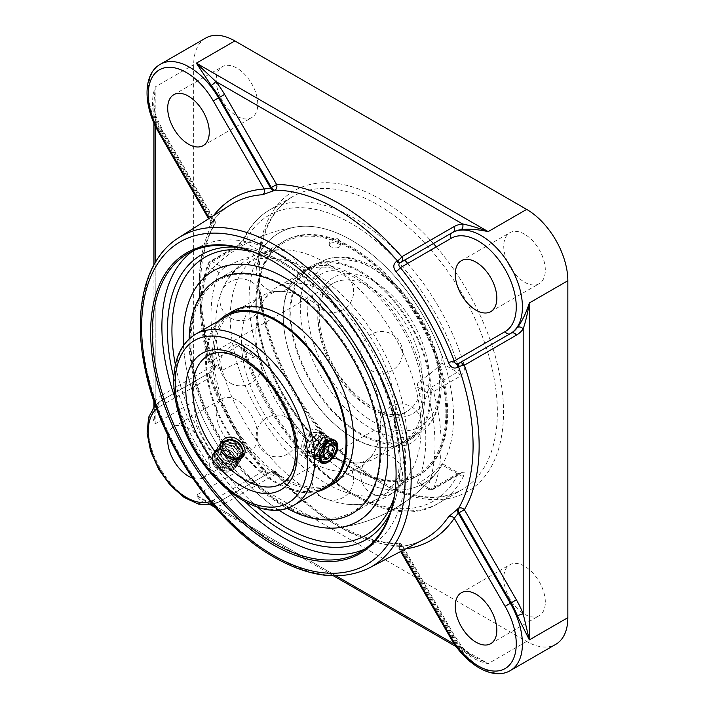 <?xml version="1.0" encoding="UTF-8"?>
<svg xmlns="http://www.w3.org/2000/svg" width="709" height="709" viewBox="0 0 709 709"><rect width="100%" height="100%" fill="white"/><g stroke="black" fill="none" stroke-linecap="round" stroke-linejoin="round"><path stroke-width="0.53" stroke-dasharray="3.54 2.66" d="M273.798 261.727A172.34 99.499 60 0 1 274.232 261.976A172.34 99.499 60 0 1 396.092 473.054A172.34 99.499 60 0 1 396.092 473.55M175.247 398.582A172.34 99.499 -120 0 0 228.298 490.468M365.029 548.97A172.34 99.499 -120 0 0 369.93 546.444A172.34 99.499 -120 0 0 369.93 347.445A172.34 99.499 -120 0 0 197.589 247.937A172.34 99.499 -120 0 0 192.954 250.924M173.856 377.764A164.515 94.988 -120 0 0 245.633 502.087M390.234 512.767A164.515 94.988 -120 0 0 366.021 349.697A164.515 94.988 -120 0 0 236.903 247.193M210.998 504.808L206.7 502.637C208.109 503.638 209.97 504.055 212.275 503.877A4.351 3.448 84 0 0 211.167 504.241C205.185 504.365 200.248 501.352 196.375 495.201L488.164 663.668L473.479 656.667L462.56 648.886L454.575 644.277M336.066 575.85L215.82 506.43L213.861 505.88M210.582 504.879L196.375 495.201L234.865 472.974L526.663 641.441A58.244 33.624 -120 0 0 555.785 644.33M154.677 403.386L155.191 401.418A4.351 3.448 -144 0 1 155.634 405.761A4.351 3.448 -144 0 1 154.757 406.541A58.244 33.624 60 0 1 161.094 400.762L212.363 371.161C210.591 372.535 209.891 374.618 210.272 377.401A197.581 114.069 -120 0 0 264.156 470.732L213.303 500.093A4.351 3.554 60 0 0 218.567 502.087L219.329 501.644A4.351 3.554 60 0 1 224.593 503.638A62.596 36.141 -120 0 1 215.82 506.43A4.351 3.448 84 0 0 212.283 503.877L218.567 502.087L271.352 471.609L219.329 501.644A58.244 33.624 60 0 1 211.167 504.241M526.663 641.441L488.164 663.668C477.591 661.47 468.552 656.419 461.054 648.505A4.351 0.886 -38.4 0 1 462.897 647.955A4.351 0.886 -38.4 0 1 462.56 648.886A62.596 36.141 -120 0 1 453.787 635.964L401.764 545.859A4.351 3.377 -90 0 0 398.688 543.28C361.838 543.714 314.823 516.826 276.829 472.531A4.351 1.126 139.1 0 0 275.012 472.93A4.351 2.641 -120 0 0 271.352 471.609L270.608 472.043C268.356 472.584 266.309 471.822 264.448 469.748A4.351 0.966 140.7 0 0 262.684 470.209C266.292 474.011 270.156 475.065 274.268 473.364L275.012 472.93A193.557 111.756 60 0 0 336.217 524.944A193.557 111.756 60 0 0 397.412 543.599L396.623 544.016C393.149 546.081 392.901 547.109 395.888 547.118A4.351 3.421 -93.8 0 1 396.987 546.799A4.351 3.421 -93.8 0 1 400.363 549.369A197.581 114.069 -120 0 0 405.823 548.81M400.869 262.33L400.08 262.782L400.869 262.33A4.351 2.384 -120 0 0 400.869 262.33A4.351 3.554 -120 0 1 400.869 262.33L452.891 232.295M155.191 125.723L155.191 116.498A4.351 0.886 158.4 0 1 156.157 116.675A4.351 0.886 158.4 0 1 154.757 117.995C151.655 107.546 151.797 97.186 155.191 86.932L155.191 423.867L153.915 411.211L154.181 406.399M205.743 38.047A58.244 33.624 -120 0 0 193.681 64.705L193.681 401.648L155.191 423.867C151.797 417.433 151.655 411.654 154.757 406.541M213.046 367.333L213.79 366.899A4.351 2.641 -120 0 1 213.117 370.727A4.351 3.554 60 0 0 214.012 365.179L161.989 395.214A4.351 3.554 60 0 1 161.094 400.762L212.363 371.161A4.351 2.641 -120 0 0 213.046 367.333C209.518 370.054 208.499 373.918 209.988 378.934A4.351 0.966 -20.7 0 0 211.273 377.64A4.351 0.966 -20.7 0 0 210.272 377.401L159.419 406.762A4.351 3.554 60 0 1 160.323 401.205L160.323 401.205A58.244 33.624 -120 0 0 160.323 468.463A58.244 33.624 -120 0 0 218.567 502.087L212.638 504.462M153.915 122.932L153.915 103.151C153.41 104.569 154.163 109.08 156.157 116.675L162.689 130.155L161.989 130.553A62.596 36.141 -120 0 1 155.191 116.498L153.915 103.151L155.191 86.932L193.681 64.705M260.566 251.438L254.912 255.284L239.057 246.129L244.64 242.239L260.566 251.438A144.574 83.476 -120 0 1 297.381 226.765A144.574 83.476 -120 0 1 442.062 356.219L441.556 363.043L457.411 372.198A4.351 2.517 60 0 1 460.301 376.169L433.545 391.616A4.351 1.471 164.7 0 1 427.58 392.972A4.351 2.517 -60 0 1 430.664 387.646L457.411 372.198C459.202 370.718 459.388 368.458 457.987 365.41A164.896 95.201 -120 0 0 351.318 223.557A164.896 95.201 -120 0 0 244.64 242.239A4.351 3.315 -153.9 0 1 243.816 238.552A4.351 3.315 -153.9 0 1 244.906 237.4C243.081 240.936 240.165 244.056 236.168 246.767A4.351 2.517 60 0 1 236.877 245.908L236.877 245.908A4.351 2.517 60 0 1 239.057 246.129L212.301 261.568A4.351 2.517 120 0 0 209.226 266.903A4.351 3.235 -158.2 0 1 208.26 263.509A4.351 3.235 -158.2 0 1 209.421 262.215L236.168 246.767M460.301 376.169C464.014 373.28 465.21 369.159 463.881 363.823A4.351 1.285 162.6 0 1 457.987 365.41L442.062 356.219M244.906 237.4A169.247 97.718 60 0 1 269.774 209.837C258.696 216.307 250.047 225.87 243.816 238.543L241.636 241.698L236.877 245.908L210.121 261.355A4.351 2.517 60 0 0 209.421 262.215A169.247 97.718 60 0 0 210.192 361.962L208.623 362.529L209.226 361.404L219.108 367.111L220.933 369.637L223.557 369.681L210.192 361.962L238.641 345.54L243.869 345.602L242.779 347.552L244.64 350.964A164.896 95.201 -120 0 0 351.318 492.826A164.896 95.201 -120 0 0 457.987 474.135A4.351 3.315 26.1 0 0 463.881 475.42C465.201 472.185 464.005 471.432 460.301 473.169A4.351 2.517 60 0 1 459.592 474.02A4.351 2.517 60 0 1 459.592 474.029A4.351 2.517 60 0 1 457.411 473.807L430.664 489.254A4.351 2.517 -60 0 1 428.484 489.467A4.351 2.517 -60 0 1 427.58 487.473A4.351 3.235 21.8 0 0 433.545 488.607L460.301 473.169M193.681 401.648A58.244 33.624 -120 0 0 234.865 472.974M545.327 602.216A29.397 16.972 -120 0 0 532.494 572.633A29.397 16.972 -120 0 0 509.842 564.754A29.397 16.972 -120 0 0 503.753 578.216A29.397 16.972 -120 0 0 516.586 607.799A29.397 16.972 -120 0 0 539.239 615.669A29.397 16.972 -120 0 0 545.327 602.216M524.536 234.174A29.397 16.972 -120 0 0 509.842 232.72A29.397 16.972 -120 0 0 505.331 256.277A29.397 16.972 -120 0 0 524.536 282.182A29.397 16.972 -120 0 0 539.239 283.635A29.397 16.972 -120 0 0 543.741 260.079A29.397 16.972 -120 0 0 524.536 234.174M216.201 80.161A29.397 16.972 -120 0 0 229.034 109.744A29.397 16.972 -120 0 0 251.686 117.623A29.397 16.972 -120 0 0 257.775 104.161A29.397 16.972 -120 0 0 244.942 74.578A29.397 16.972 -120 0 0 222.289 66.699A29.397 16.972 -120 0 0 216.201 80.161M236.992 448.203A29.397 16.972 -120 0 0 251.686 449.657A29.397 16.972 -120 0 0 256.188 426.1A29.397 16.972 -120 0 0 236.992 400.195A29.397 16.972 -120 0 0 222.289 398.742A29.397 16.972 -120 0 0 217.787 422.298A29.397 16.972 -120 0 0 236.992 448.203M260.566 360.163L244.64 350.964A4.351 2.517 120 0 0 243.745 348.97A4.351 2.517 120 0 0 241.565 349.191L254.912 356.893L258.253 357.345L260.566 360.163A144.574 83.476 -120 0 0 347.366 473.869A144.574 83.476 -120 0 0 438.162 470.608A144.574 83.476 -120 0 0 442.062 464.944C442.921 463.482 442.753 463.385 441.556 464.652L457.411 473.807C459.202 472.894 459.388 473 457.987 474.135C459.388 473 459.202 472.894 457.411 473.807M457.987 474.135L442.062 464.944C442.921 463.482 442.753 463.385 441.556 464.652A138.556 79.993 0 0 1 419.409 482.758L417.672 483.228L417.698 481.766L427.58 487.473A164.896 95.201 -120 0 0 427.58 392.972L417.698 387.274C417.078 384.65 417.645 382.603 419.409 381.141L430.664 387.646A4.351 2.517 60 0 1 433.545 391.616A169.247 97.718 60 0 1 433.545 488.607A4.351 2.517 60 0 1 432.844 489.467A4.351 2.517 60 0 1 430.664 489.254L419.409 482.758M208.57 362.459C197.971 323.862 197.864 290.885 208.26 263.509A4.351 4.351 0 0 1 210.121 261.355A4.351 2.517 60 0 1 212.301 261.568L223.557 268.073L219.108 272.611L209.226 266.903A164.896 95.201 -120 0 0 209.226 361.404M417.698 387.274A151.886 87.694 60 0 1 417.698 481.766M441.556 363.043A138.556 79.993 180 0 1 419.409 381.141M223.557 268.073A138.556 79.993 180 0 1 254.912 255.284M297.381 226.765A151.886 151.886 0 0 0 198.644 283.768A144.574 83.476 -120 0 0 190.969 296.646A144.574 83.476 -120 0 0 285.488 514.238A144.574 83.476 -120 0 0 339.425 527.611A151.886 151.886 0 0 0 438.162 470.608A144.574 83.476 -120 0 0 453.547 417.211A144.574 83.476 -120 0 0 401.019 283.724A144.574 83.476 -120 0 0 297.408 226.765A144.574 83.476 -120 0 0 279.009 399.903A144.574 83.476 -120 0 0 438.162 470.608A151.886 151.886 0 0 1 339.531 527.602M219.108 367.111A151.886 87.694 60 0 1 219.108 272.611M254.912 356.893A138.556 79.993 0 0 0 223.557 369.681M213.489 215.678A197.581 114.069 -120 0 0 210.272 220.127A4.351 3.421 -146.2 0 1 210.812 224.328A4.351 3.421 -146.2 0 1 209.988 225.125C208.499 227.713 209.518 228.014 213.046 226.038L213.79 225.559A4.351 2.517 -122.5 0 0 213.117 221.181L161.094 131.076A58.244 33.624 60 0 1 154.757 117.995M209.252 218.363L210.272 220.127L210.298 221.775L212.363 221.66L214.712 220.26L162.689 130.155L160.323 131.519L212.363 221.66A4.351 2.517 -122.5 0 1 213.046 226.038M461.054 648.505A58.244 33.624 60 0 1 452.891 636.487L400.869 546.382L400.08 546.79A4.351 2.517 -117.5 0 0 396.623 544.016M456.348 646.776L473.479 656.667C472.008 656.392 468.481 653.494 462.888 647.955L454.478 635.565L452.12 636.93L400.08 546.79L398.945 548.518L400.363 549.369L401.383 551.132M153.915 406.727L153.915 411.211L155.625 405.752L160.323 401.205L212.363 371.161C211.069 371.472 210.706 373.634 211.264 377.64C224.071 411.185 241.804 441.884 264.448 469.748A4.351 0.966 140.7 0 1 264.156 470.732C266.38 472.46 268.534 472.894 270.608 472.043A4.351 2.641 -120 0 1 274.268 473.364M168.095 435.769A29.397 16.972 60 0 1 173.785 426.738A29.397 16.972 60 0 1 188.488 428.201A29.397 16.972 60 0 1 207.693 454.106A29.397 16.972 60 0 1 203.182 477.662A29.397 16.972 60 0 1 192.52 478.079M241.379 341.135A98.622 56.942 -120 0 0 284.433 440.386A98.622 56.942 -120 0 0 360.429 466.806A98.622 56.942 -120 0 0 376.062 448.239A98.622 56.942 -120 0 0 380.857 421.66A98.622 56.942 -120 0 0 285.7 291.736A98.622 56.942 -120 0 0 261.807 295.981A98.622 56.942 -120 0 0 241.379 341.135M255.94 332.725A98.622 56.942 60 0 1 260.744 306.146A98.622 56.942 60 0 1 276.368 287.579A98.622 56.942 60 0 1 352.373 313.998A98.622 56.942 60 0 1 395.418 413.25A98.622 56.942 60 0 1 374.99 458.395A98.622 56.942 60 0 1 351.097 462.649A98.622 56.942 60 0 1 255.94 332.725M320.344 436.398C320.273 433.465 319.227 431.382 317.215 430.15C310.834 425.781 301.183 438.082 301.777 447.122L304.081 452.891L310.232 451.996C316.143 448.265 319.52 443.072 320.344 436.398M214.659 466.557C222.236 473.373 229.007 473.975 234.954 468.365C237.258 464.572 236.682 460.398 233.226 455.843C226.011 448.513 219.427 447.654 213.48 453.264C210.901 457.447 211.3 461.878 214.659 466.557M421.119 428.085A134.967 77.919 -120 0 0 290.903 250.286A134.967 77.919 -120 0 0 258.2 256.109A134.967 77.919 -120 0 0 230.248 317.889A134.967 77.919 -120 0 0 289.166 453.716A134.967 77.919 -120 0 0 393.167 489.866A134.967 77.919 -120 0 0 414.552 464.466A134.967 77.919 -120 0 0 421.119 428.085M446.75 413.285A134.967 77.919 -120 0 0 387.832 277.467A134.967 77.919 -120 0 0 283.83 241.308A134.967 77.919 -120 0 0 283.83 397.146A134.967 77.919 -120 0 0 418.797 475.074A134.967 77.919 -120 0 0 446.75 413.285M380.919 451.287A134.967 77.919 -120 0 0 322.01 315.47A134.967 77.919 -120 0 0 218.009 279.311A134.967 77.919 -120 0 0 218.009 435.158A134.967 77.919 -120 0 0 352.967 513.077A134.967 77.919 -120 0 0 380.919 451.287M183.498 345.451A144.574 83.476 -120 0 0 278.442 509.886M338.388 247.45A5.282 2.552 -173 0 1 330.97 246.776A5.282 2.552 -173 0 1 329.455 245.154A5.282 2.552 -173 0 1 334.967 242.762A5.282 2.552 -173 0 1 339.735 246.422A5.282 2.552 -173 0 1 338.388 247.45M406.558 436.496A134.967 77.919 60 0 1 378.606 498.276A134.967 77.919 60 0 1 345.903 504.09A134.967 77.919 60 0 1 215.687 326.3A134.967 77.919 60 0 1 222.254 289.919A134.967 77.919 60 0 1 243.639 264.51A134.967 77.919 60 0 1 347.64 300.669A134.967 77.919 60 0 1 406.558 436.496M225.196 317.118A98.684 56.977 -120 0 0 226.924 430.008A98.684 56.977 -120 0 0 323.827 487.943M218.895 320.76A99.934 57.695 -120 0 0 226.295 430.363A99.934 57.695 -120 0 0 317.526 491.576M353.525 437.488A98.684 56.977 -120 0 0 310.445 338.175A98.684 56.977 -120 0 0 234.395 311.738A98.684 56.977 -120 0 0 234.395 425.692A98.684 56.977 -120 0 0 333.079 482.669A98.684 56.977 -120 0 0 353.525 437.488M380.059 450.791A133.735 77.21 -120 0 0 238.206 274.33A133.735 77.21 -120 0 0 238.206 463.464A133.735 77.21 -120 0 0 380.059 450.791M380.963 451.314A135.029 77.955 -120 0 0 322.028 315.434A135.029 77.955 -120 0 0 217.982 279.257A135.029 77.955 -120 0 0 217.973 435.166A135.029 77.955 -120 0 0 353.002 513.13A135.029 77.955 -120 0 0 380.963 451.314M189.161 338.955A135.029 77.955 -120 0 0 286.897 508.238M232.951 311.136A99.934 57.695 -120 0 0 232.951 426.526A99.934 57.695 -120 0 0 332.884 484.22M447.671 412.806A135.029 77.955 -120 0 0 388.727 276.918A135.029 77.955 -120 0 0 284.681 240.75A135.029 77.955 -120 0 0 284.681 396.659A135.029 77.955 -120 0 0 419.701 474.622A135.029 77.955 -120 0 0 447.671 412.806M424.549 397.501A99.934 57.695 -120 0 0 380.928 296.938A99.934 57.695 -120 0 0 303.922 270.164A99.934 57.695 -120 0 0 303.913 385.554A99.934 57.695 -120 0 0 403.846 443.249A99.934 57.695 -120 0 0 424.549 397.501M446.794 413.312A135.029 77.955 -120 0 0 387.85 277.432A135.029 77.955 -120 0 0 283.804 241.255A135.029 77.955 -120 0 0 283.804 397.173A135.029 77.955 -120 0 0 418.824 475.127A135.029 77.955 -120 0 0 446.794 413.312M445.881 412.789A133.735 77.21 -120 0 0 304.028 236.327A133.735 77.21 -120 0 0 304.028 425.462A133.735 77.21 -120 0 0 445.881 412.789M422.848 397.465A98.684 56.977 -120 0 0 379.767 298.152A98.684 56.977 -120 0 0 303.718 271.715A98.684 56.977 -120 0 0 303.718 385.669A98.684 56.977 -120 0 0 402.402 442.646A98.684 56.977 -120 0 0 422.848 397.465M430.319 393.149A98.684 56.977 -120 0 0 387.247 293.836A98.684 56.977 -120 0 0 311.198 267.399A98.684 56.977 -120 0 0 311.198 381.353A98.684 56.977 -120 0 0 409.882 438.33A98.684 56.977 -120 0 0 430.319 393.149M431.205 393.663A99.934 57.695 -120 0 0 387.584 293.092A99.934 57.695 -120 0 0 310.577 266.318A99.934 57.695 -120 0 0 310.577 381.708A99.934 57.695 -120 0 0 410.502 439.403A99.934 57.695 -120 0 0 431.205 393.663M337.431 446.023L334.577 454.779L327.815 461.674M321.15 462.676L317.357 456.117L319.697 446.75L325.892 439.607L332.078 438.738L334.435 443.994L331.67 452.918L324.846 459.928L317.455 460.611L314.362 454.389L316.71 445.022L322.896 437.878L329.091 437.01L331.449 442.221L328.701 451.146L321.886 458.182L314.468 458.883L311.375 452.661L313.715 443.293L319.91 436.15L326.096 435.282L328.453 440.537L325.715 449.417L318.926 456.436L311.473 457.154L308.38 450.933L310.728 441.565L316.914 434.422L323.109 433.553L325.466 438.836L322.692 447.742L315.877 454.744L308.486 455.426L305.393 449.205L307.733 439.837L313.927 432.694L320.113 431.825L322.471 437.054L322.285 439.208L313.218 452.829L306.598 453.485L303.824 447.476L306.226 439.084L312.022 432.853L318.119 432.915L312.678 432.951L304.994 446.9L307.706 452.847L314.202 452.253L322.462 438.57L315.682 434.688L307.99 448.682L310.71 454.584L317.189 453.99L325.458 440.342L318.704 436.389L310.985 450.383L313.715 456.312L320.229 455.683L328.427 441.379M328.409 441.202L321.682 438.127L313.972 452.076L316.684 458.023L323.189 457.42L331.44 443.737L324.642 439.872L316.958 453.849L319.679 459.76L326.158 459.175L334.435 445.509L329.446 440.821M328.24 441.282L327.673 441.583M319.963 455.914L322.639 461.47L328.763 461.107M318.111 432.915L320.477 432.144L319.732 431.604L313.99 432.198L307.671 439.022L304.994 448.407L308.096 455.205L315.035 454.77L321.975 448.061L325.068 439.128L322.719 433.332L316.985 433.926L310.648 440.785L307.99 450.197L311.091 456.933L321.425 454.07L328.001 441.654M328.019 441.432L325.715 435.06L320.016 435.627L313.662 442.469L310.976 451.899L314.078 458.661L321.017 458.227L327.957 451.518L331.05 442.584L328.71 436.788L322.994 437.364L316.657 444.188L313.972 453.583L317.074 460.389L324.013 459.955L330.952 453.246L334.045 444.313L331.697 438.517L325.945 439.119L319.626 445.961L316.958 455.364L320.069 462.117L326.929 461.727L333.833 455.143L337.023 446.289L334.878 440.36M320.45 432.144A13.125 7.577 -60 0 1 322.285 439.208M318.846 438.906A10.679 6.168 120 0 0 311.375 433.226A10.679 6.168 120 0 0 303.824 446.298A10.679 6.168 120 0 0 303.886 447.379A10.679 6.168 120 0 0 311.304 450.702A10.679 6.168 120 0 0 318.846 438.906M330.004 444.942L327.035 442.354M326.946 442.274L325.812 441.211L319.856 445.536L317.543 453.264L321.186 456.667L323.02 455.338M331.006 444.215L327.363 442.106M327.23 442.035L325.812 441.211M325.059 448.531L319.856 445.536M322.746 456.259L317.543 453.264M326.379 459.671L321.186 456.667M329.171 445.544L329.455 444.623M242.638 457.092L241.716 458.741L234.174 462.791L224.647 460.194L218.611 452.643L219.489 444.711L226.658 441.202L235.813 444.321L241.477 452.404L240.218 460.877L232.676 464.918L223.149 462.33L217.114 454.77L217.991 446.838L225.161 443.329L234.316 446.448L239.979 454.531L238.729 463.004L231.178 467.045L221.66 464.457L215.616 456.897L216.493 448.965L223.663 445.456L232.818 448.575L238.481 456.667L237.231 465.131L229.689 469.172L220.162 466.584L214.127 459.033L215.004 451.092L222.174 447.583L231.32 450.702L236.983 458.794L235.734 467.258L228.192 471.299L218.664 468.711L212.629 461.16L213.506 453.219L219.187 449.852L226.88 451.066A13.125 10.351 35.1 0 0 217.388 450.516L213.312 453.494L212.434 461.426L218.469 468.986L227.997 471.574L235.539 467.532L236.797 459.06L231.134 450.977L221.979 447.858L214.809 451.367L213.932 459.299L219.967 466.859L229.494 469.447L237.036 465.405L238.286 456.933L232.623 448.85L223.477 445.731L216.307 449.24L215.43 457.172L221.465 464.723L230.992 467.32L238.534 463.269L239.784 454.806L234.121 446.723L224.975 443.595L217.805 447.113L216.927 455.045L222.963 462.596L232.49 465.193L240.032 461.142L241.282 452.679L235.618 444.596L226.463 441.468L219.294 444.986L218.416 452.918L224.461 460.469L233.979 463.066L241.53 459.015L242.779 450.552L237.116 442.469L227.961 439.341L220.791 442.85L220.056 451.19L229.37 459.981L240.821 458.351M223.069 442.841L232.401 440.129L241.423 447.884L239.837 457.925L229.113 459.547L220.845 451.358L223.893 442.85L234.599 443.887L240.803 453.716L235.317 461.869L223.955 459.733L219.01 450.073L225.657 444.029L236.257 448.708L238.756 459.335L230.088 464.555L219.577 458.998L225.613 470.944C213.631 471.317 207.099 453.503 217.725 450.383M221.235 442.744L221.687 441.725M231.577 439.447L239.943 444.658L243.382 453.343M226.499 450.889C238.392 455.293 238.002 472.726 225.613 470.944M220.889 442.726A13.125 10.351 35.1 0 0 220.056 451.19M218.602 456.197L222.289 450.614L230.221 451.934L234.466 458.838L230.779 464.43L222.848 463.101L218.602 456.197L216.006 459.893L220.251 466.806L228.174 468.126L231.87 462.534L227.624 455.63L219.693 454.309L216.006 459.893M219.693 454.309L222.289 450.614M227.624 455.63L230.221 451.934M231.87 462.534L234.466 458.838M228.174 468.126L230.779 464.43M220.251 466.806L222.848 463.101M224.593 503.638L276.616 473.603A4.351 3.554 60 0 0 271.352 471.609A4.351 4.351 0 0 1 276.829 472.531A4.351 1.126 139.1 0 1 276.616 473.603A197.908 114.264 -120 0 0 401.764 545.859L402.464 545.46A4.351 4.351 0 0 0 398.688 543.28A4.351 3.377 -90 0 0 397.412 543.599A4.351 2.517 -117.5 0 1 400.869 546.382L402.464 545.46L454.478 635.565L453.787 635.964M450.525 637.852L452.12 636.93A58.244 33.624 -120 0 0 510.356 670.554M161.989 395.214A62.596 36.141 -120 0 0 155.191 401.418L155.191 262.56M213.79 366.899A4.351 1.126 -19.1 0 0 215.049 365.534A4.351 1.126 -19.1 0 0 214.012 365.179A197.908 114.264 -120 0 1 214.012 220.659A4.351 3.377 -150 0 1 214.712 224.62A4.351 3.377 -150 0 1 213.79 225.559A193.557 111.756 60 0 0 213.79 366.899M161.989 130.553L214.012 220.659L214.712 220.26A4.351 4.351 0 0 1 214.712 224.62C195.906 256.312 195.684 310.48 215.049 365.534A4.351 4.351 0 0 1 213.117 370.727M160.323 64.271A58.244 33.624 -120 0 0 160.323 131.519L158.727 132.441M377.684 481.154A169.247 97.718 -120 0 0 462.303 489.538A169.247 97.718 -120 0 0 462.312 294.111A169.247 97.718 -120 0 0 293.056 196.393A169.247 97.718 -120 0 0 267.116 332.016A169.247 97.718 -120 0 0 377.684 481.154M436.336 246.883A173.608 100.235 60 0 1 500.146 443.107A173.608 100.235 60 0 1 380.76 482.935A173.608 100.235 60 0 1 261.009 240.892A173.608 100.235 60 0 1 433.412 243.533M463.881 475.42A169.247 97.718 60 0 1 439.022 502.982L462.303 489.538C440.041 501.928 412.558 499.056 379.864 480.941C339.319 457.952 299.092 409.084 277.689 356.521C263.845 322.498 257.828 290.92 259.627 261.789C262.303 229.787 273.444 207.994 293.056 196.393L269.774 209.837A169.247 97.718 60 0 1 404.733 260.097M407.675 263.429A169.247 97.718 60 0 1 463.881 363.823M258.253 357.345L242.921 348.403C271.804 452.271 380.742 541.02 439.022 502.982A169.247 97.718 60 0 1 354.394 494.598A169.247 97.718 60 0 1 243.869 345.602M238.641 345.54L241.565 349.191M252.386 251.642A160.597 92.719 60 0 1 365.791 349.829A160.597 92.719 60 0 1 394.115 497.133M257.58 507.183A160.597 92.719 60 0 1 175.415 364.869M178.73 237.719A190.677 110.081 -120 0 0 152.408 391.226A190.677 110.081 -120 0 0 276.342 557.159A190.677 110.081 -120 0 0 369.354 567.882M400.674 551.505L398.945 548.518L396.987 546.799C406.718 546.134 415.571 543.714 423.539 539.54A193.229 111.561 60 0 1 395.888 547.118M209.988 225.125A193.229 111.561 60 0 1 230.372 204.963C222.777 209.784 216.254 216.236 210.812 224.328L210.298 221.775L208.579 218.789M262.684 470.209A193.229 111.561 60 0 1 209.988 378.934M213.303 500.093A53.884 31.107 60 0 1 210.165 501.52M156.609 408.765A53.884 31.107 60 0 1 159.419 406.762M439.757 387.655A98.622 56.942 60 0 1 419.338 432.8A98.622 56.942 60 0 1 320.707 375.859A98.622 56.942 60 0 1 320.707 261.976A98.622 56.942 60 0 1 396.712 288.403A98.622 56.942 60 0 1 439.757 387.655M422.272 377.551A73.887 42.664 -120 0 0 390.021 303.195A73.887 42.664 -120 0 0 333.079 283.396A73.887 42.664 -120 0 0 333.079 368.715A73.887 42.664 -120 0 0 406.966 411.38A73.887 42.664 -120 0 0 422.272 377.551M429.202 377.551A78.788 45.491 60 0 1 345.629 385.022A78.788 45.491 60 0 1 345.629 273.594A78.788 45.491 60 0 1 429.202 377.551M439.757 383.649A93.721 54.114 -120 0 0 340.347 259.981A93.721 54.114 -120 0 0 340.347 392.529A93.721 54.114 -120 0 0 439.757 383.649M297.204 449.763A73.887 42.664 60 0 1 281.898 483.591L406.966 411.38C388.036 425.524 342.199 394.151 326.468 350.255C320.84 335.605 318.492 322.187 319.413 310.001L322.196 297.036C324.704 290.637 328.338 286.09 333.079 283.396L208.012 355.608A73.887 42.664 60 0 1 264.953 375.398A73.887 42.664 60 0 1 297.204 449.763M195.64 334.187A98.622 56.942 -120 0 0 195.64 448.061A98.622 56.942 -120 0 0 294.27 505.003M274.232 261.976L273.364 261.479M396.092 473.054L396.092 474.046M360.402 551.948L369.93 546.444M188.062 253.441L197.589 247.937M333.487 575.832L215.403 507.662M153.915 401.161L153.915 264.803M442.576 463.766L458.9 473.195L460.566 473.577L432.844 489.467A4.351 4.351 0 0 1 428.484 489.467L417.672 483.228M220.933 369.637L208.623 362.529M389.276 514.672C401.711 489.733 403.643 458.395 395.09 420.659C388.204 391.616 376.062 363.628 358.674 336.695C325.271 284.734 275.553 248.247 234.776 247.069M160.323 401.205L155.298 405.149M203.182 477.662L251.686 449.657M173.785 426.738L222.289 398.742M203.182 145.62L251.686 117.623M173.785 94.705L222.289 66.699M490.734 311.641L539.239 283.635M461.337 260.717L509.842 232.72M490.734 643.675L539.239 615.669M461.337 592.759L509.842 564.754M219.329 501.644L218.567 502.087M376.062 448.239C371.516 459.592 363.194 464.395 351.097 462.649M285.7 291.736C273.594 289.99 265.272 294.793 260.744 306.146M374.99 458.395L419.338 432.8C424.709 429.672 429.149 425.329 432.641 419.772C438.348 410.52 441.193 399.149 441.193 385.652C440.129 353.011 427.554 322.116 403.483 292.977C393.043 280.941 381.903 271.707 370.054 265.272C351.549 255.435 335.1 254.336 320.707 261.976L276.368 287.579M261.807 295.981L228.706 315.097M360.429 466.806L327.328 485.922M234.963 468.365L243.799 455.79M213.48 453.264L222.316 440.688M334.808 440.307L317.215 430.15M321.673 463.048L304.081 452.891M283.83 241.308L258.2 256.109M418.797 475.074L393.167 489.866M297.275 226.783A151.886 151.886 0 0 0 198.644 283.768M339.735 246.422A5.601 5.601 0 0 0 335.543 238.118A5.601 5.601 0 0 0 329.455 245.154M243.639 264.51L218.009 279.311M378.606 498.276L352.967 513.077M290.903 250.286C275.943 248.363 262.153 250.924 249.541 257.97C237.152 265.379 228.05 276.023 222.254 289.919M345.903 504.09C360.863 506.022 374.644 503.461 387.265 496.406C399.654 489.006 408.747 478.362 414.552 464.466M322.303 497.47A20.88 20.88 0 0 0 353.623 479.381A20.88 20.88 0 0 0 322.303 461.302A20.88 20.88 0 0 0 322.303 497.47M230.354 383.09A20.88 20.88 0 0 0 261.683 365.002A20.88 20.88 0 0 0 230.354 346.914A20.88 20.88 0 0 0 230.354 383.09M266.664 288.855A20.88 20.88 0 0 0 297.993 270.767A20.88 20.88 0 0 0 266.664 252.679A20.88 20.88 0 0 0 266.664 288.855M371.224 370.506A20.88 20.88 0 0 0 402.552 352.417A20.88 20.88 0 0 0 371.224 334.329A20.88 20.88 0 0 0 371.224 370.506M390.544 442.957A20.88 20.88 0 0 0 421.873 424.868A20.88 20.88 0 0 0 390.544 406.789A20.88 20.88 0 0 0 390.544 442.957M322.303 309.647A20.88 20.88 0 0 0 353.623 291.559A20.88 20.88 0 0 0 322.303 273.47A20.88 20.88 0 0 0 322.303 309.647M230.354 317.854A20.88 20.88 0 0 0 261.683 299.774A20.88 20.88 0 0 0 230.354 281.686A20.88 20.88 0 0 0 230.354 317.854M266.664 454.026A20.88 20.88 0 0 0 297.993 435.938A20.88 20.88 0 0 0 266.664 417.849A20.88 20.88 0 0 0 266.664 454.026M371.224 493.101A20.88 20.88 0 0 0 402.552 475.012A20.88 20.88 0 0 0 371.224 456.924A20.88 20.88 0 0 0 371.224 493.101M234.395 311.738L226.924 316.054M333.079 482.669L325.608 486.986M284.681 240.75L283.804 241.255M419.701 474.622L418.824 475.127M311.198 267.399L303.718 271.715M409.882 438.33L402.402 442.646M310.577 266.318L303.922 270.164M410.502 439.403L403.846 443.249M337.431 445.739L337.431 446.36M327.886 461.63L328.967 461.001M334.426 443.994L334.435 445.509M324.846 459.928L326.158 459.175M331.44 442.221L331.44 443.737M321.877 458.182L323.189 457.42M328.453 440.537L328.453 442.044M318.926 456.436L320.229 455.683M325.458 438.836L325.458 440.342M315.877 454.744L317.189 453.99M322.462 437.054L322.462 438.57M313.218 452.821L314.202 452.253M312.678 432.951L313.99 432.206M304.994 446.9L304.994 448.407M315.682 434.688L316.985 433.935M307.99 448.682L307.99 450.197M318.704 436.389L320.025 435.636M310.985 450.383L310.985 451.899M321.682 438.127L322.994 437.364M313.972 452.076L313.972 453.583M324.642 439.872L325.945 439.119M316.958 453.849L316.967 455.364M319.963 455.586L319.963 456.49M303.824 446.298L303.824 447.476M311.375 433.226L312.022 432.853"/><path stroke-width="1.06" d="M396.092 473.55A172.34 99.499 60 0 1 360.402 551.948A172.34 99.499 60 0 1 227.598 505.774A172.34 99.499 60 0 1 152.364 332.335A172.34 99.499 60 0 1 188.062 253.441A172.34 99.499 60 0 1 273.798 261.727M150.636 332.335A173.563 100.208 -120 0 0 273.364 544.911A173.563 100.208 -120 0 0 396.092 474.046A173.563 100.208 -120 0 0 273.364 261.479A173.563 100.208 -120 0 0 150.636 332.335M192.954 250.924A172.34 99.499 -120 0 0 161.891 326.831A172.34 99.499 -120 0 0 175.247 398.582M228.298 490.468A172.34 99.499 -120 0 0 365.029 548.97M236.903 247.193A164.515 94.988 -120 0 0 234.776 247.069A164.515 94.988 -120 0 0 167.43 330.031A164.515 94.988 -120 0 0 173.856 377.764M245.633 502.087A164.515 94.988 -120 0 0 389.276 514.672A164.515 94.988 -120 0 0 390.234 512.767M213.861 505.88L210.998 504.808M523.189 328.958A4.351 3.448 36 0 0 517.464 327.398A58.244 33.624 60 0 1 511.127 333.168L459.104 363.203A4.351 3.554 -120 0 1 464.368 365.197L516.391 335.162A62.596 36.141 -120 0 0 523.189 328.958L523.189 613.879L529.348 639.89L529.348 302.956C527.7 312.899 525.644 321.576 523.189 328.958M234.865 40.927L196.375 63.154L215.82 81.491L462.56 223.947A4.351 3.448 -96 0 1 461.054 229.698C468.552 228.697 477.591 229.335 488.164 231.621L196.375 63.154L211.167 85.426A58.244 33.624 60 0 1 219.329 97.452L218.567 97.895A58.244 33.624 -120 0 0 160.323 64.271L205.743 38.047A58.244 33.624 -120 0 1 234.865 40.927L526.663 209.394A58.244 33.624 -120 0 1 567.847 280.729L529.348 302.956C526.043 313.254 522.072 321.407 517.464 327.398M457.846 367.368L458.634 366.916A4.351 2.384 -120 0 1 459.104 363.203L458.315 363.664A4.351 2.384 -120 0 0 457.846 367.368C453.778 369.043 450.685 367.546 448.584 362.884A4.351 0.966 159.3 0 1 454.247 360.978A197.581 114.069 -120 0 0 400.363 267.647C398.449 265.742 398.352 264.12 400.08 262.782L452.12 232.738L400.08 262.782A4.351 2.384 -120 0 1 396.623 261.337L397.412 260.877A4.351 2.384 -120 0 0 400.86 262.33A4.351 3.554 -120 0 0 401.764 256.782A4.351 1.126 -40.9 0 1 397.412 260.877A193.557 111.756 60 0 0 275.012 190.216L262.684 194.7A4.351 3.421 86.2 0 0 264.156 189.011A197.581 114.069 -120 0 0 213.489 215.678M517.464 615.944L529.348 639.89L567.847 617.672A58.244 33.624 -120 0 1 555.785 644.33L510.356 670.554A58.244 33.624 -120 0 0 510.356 603.306L458.315 513.165L459.104 512.749L511.127 602.854A58.244 33.624 60 0 1 517.464 615.944A4.351 0.886 -21.6 0 1 523.189 613.879A62.596 36.141 -120 0 0 516.391 599.823L505.1 606.337A53.884 31.107 60 0 1 505.1 668.56A53.884 31.107 60 0 1 451.216 637.453L401.383 551.132M396.623 261.337C393.149 264.023 392.901 267.444 395.888 271.6A4.351 0.966 -39.3 0 0 400.363 267.647L451.216 238.286A4.351 3.554 -120 0 1 452.12 232.738L452.891 232.295A4.351 3.554 -120 0 0 453.787 226.738A62.596 36.141 -120 0 1 462.56 223.947C470.191 225.524 478.726 228.076 488.164 231.621L526.663 209.394M154.181 406.399L154.677 403.386M211.167 85.426A4.351 0.886 141.6 0 0 215.82 81.491A62.596 36.141 -120 0 1 224.593 94.412L276.616 184.517A4.351 3.377 90 0 1 275.012 190.216A4.351 2.517 -122.5 0 1 271.352 187.557L276.616 184.517A197.908 114.264 -120 0 1 401.764 256.782L453.787 226.738M567.847 280.729L567.847 617.672M339.425 527.611A144.574 83.476 -120 0 0 357.779 354.456A144.574 83.476 -120 0 0 198.644 283.768A144.574 83.476 -120 0 0 183.498 345.451M405.823 548.81A197.581 114.069 -120 0 0 454.247 518.252A4.351 3.421 33.8 0 0 448.584 516.693L458.634 508.256A4.351 2.517 -117.5 0 0 459.104 512.749L464.368 509.718A197.908 114.264 -120 0 0 464.368 365.197A4.351 1.126 160.9 0 0 458.634 366.916A193.557 111.756 60 0 1 458.634 508.256A4.351 3.377 30 0 1 464.368 509.718L516.391 599.823M516.391 335.162A4.351 3.554 -120 0 0 511.127 333.168L458.315 363.664C456.295 364.479 454.939 363.584 454.247 360.978L505.1 331.617A4.351 3.554 -120 0 0 510.356 333.611A58.244 33.624 -120 0 0 510.356 266.362A58.244 33.624 -120 0 0 452.12 232.738L452.891 232.295A58.244 33.624 60 0 1 461.054 229.698M224.593 94.412L219.329 97.452L271.352 187.557L270.608 188.036A4.351 2.517 -122.5 0 0 274.268 190.694M270.608 188.036L264.156 189.011L213.303 100.926L218.567 97.895L270.608 188.036M505.1 606.337L454.247 518.252L458.315 513.165A4.351 2.517 -117.5 0 1 457.846 508.663M192.52 478.079A29.397 16.972 60 0 1 168.095 435.769M455.249 606.213A29.397 16.972 60 0 1 461.337 592.759A29.397 16.972 60 0 1 490.734 609.731A29.397 16.972 60 0 1 490.734 643.675A29.397 16.972 60 0 1 468.082 635.796A29.397 16.972 60 0 1 455.249 606.213M209.27 132.166A29.397 16.972 60 0 1 203.182 145.62A29.397 16.972 60 0 1 173.785 128.648A29.397 16.972 60 0 1 173.785 94.705A29.397 16.972 60 0 1 196.437 102.583A29.397 16.972 60 0 1 209.27 132.166M476.04 310.179A29.397 16.972 60 0 1 456.835 284.274A29.397 16.972 60 0 1 461.337 260.717A29.397 16.972 60 0 1 490.734 277.689A29.397 16.972 60 0 1 490.734 311.641A29.397 16.972 60 0 1 476.04 310.179M225.063 438.171C231.037 435.707 236.673 437.453 241.973 443.4C245.438 447.937 246.05 452.067 243.799 455.79C236.895 467.018 213.17 452.298 222.316 440.688L225.063 438.171M337.839 446.502C338.131 455.364 326.211 466.354 321.673 463.048L319.263 457.216C318.713 448.212 328.701 436.097 334.808 440.307C336.757 441.512 337.768 443.568 337.839 446.502M278.442 509.886A144.574 83.476 -120 0 0 339.389 527.62A144.574 83.476 -120 0 0 387.717 455.213A144.574 83.476 -120 0 0 313.538 298.87A144.574 83.476 -120 0 0 198.644 283.768M323.827 487.943A98.684 56.977 -120 0 0 325.608 486.986A98.684 56.977 -120 0 0 346.045 441.804A98.684 56.977 -120 0 0 302.965 342.491A98.684 56.977 -120 0 0 226.924 316.054A98.684 56.977 -120 0 0 225.196 317.118M317.526 491.576A99.934 57.695 -120 0 0 326.229 488.067A99.934 57.695 -120 0 0 346.923 442.319A99.934 57.695 -120 0 0 303.301 341.747A99.934 57.695 -120 0 0 226.295 314.973A99.934 57.695 -120 0 0 218.895 320.76M286.897 508.238A135.029 77.955 -120 0 0 352.125 513.635A135.029 77.955 -120 0 0 380.086 451.828A135.029 77.955 -120 0 0 321.15 315.939A135.029 77.955 -120 0 0 217.096 279.763A135.029 77.955 -120 0 0 189.161 338.955M326.229 488.067L332.884 484.22A99.934 57.695 -120 0 0 353.578 438.472A99.934 57.695 -120 0 0 309.966 337.909A99.934 57.695 -120 0 0 232.951 311.136L226.295 314.973M334.692 440.245L328.976 440.821L324.988 444.251L319.954 456.49L322.542 462.055L329.162 460.894L335.038 454.602L337.431 446.36L332.255 439.988L335.073 440.466L337.431 446.023M327.815 461.674L321.15 462.676M329.446 440.821L328.24 441.282M328.985 440.83L327.673 441.583L319.963 455.914M324.988 444.251A13.125 7.577 -60 0 1 332.255 439.988M334.648 447.618L332.335 455.346L326.379 459.671L322.746 456.259L325.059 448.531L331.006 444.215L334.648 447.618L330.004 444.942M323.02 455.338L327.141 452.351L329.171 445.544M332.335 455.346L327.141 452.351M240.821 458.351L243.373 450.844L238.773 442.788L230 439.341L223.06 442.833L220.871 442.726M221.687 441.725L231.577 439.447M243.382 453.343L242.638 457.092M223.096 449.754A10.679 8.419 -144.9 0 1 230.824 439.669A10.679 8.419 -144.9 0 1 242.575 450.561A10.679 8.419 -144.9 0 1 234.36 458.111A10.679 8.419 -144.9 0 1 223.096 449.754M273.364 555.324A186.316 107.573 60 0 1 159.268 261.258A186.316 107.573 60 0 1 387.46 392.999A186.316 107.573 60 0 1 273.364 555.324M454.575 644.277L336.066 575.85M511.127 333.168L458.315 363.664M155.191 262.56L155.191 125.723M433.412 243.533A173.608 100.235 60 0 1 436.336 246.883M404.733 260.097A169.247 97.718 60 0 1 407.675 263.429M175.415 364.869A160.597 92.719 60 0 1 171.933 330.624A160.597 92.719 60 0 1 252.386 251.642M394.115 497.133A160.597 92.719 60 0 1 285.488 527.319A160.597 92.719 60 0 1 257.58 507.183M369.354 567.882A190.677 110.081 -120 0 0 371.676 346.435A190.677 110.081 -120 0 0 178.73 237.719C144.716 258.785 132.308 311.437 145.469 370.789C160.58 444.561 215.687 524.509 274.268 557.318C310.223 577.684 341.915 581.212 369.354 567.882L423.539 539.54A193.229 111.561 60 0 0 448.584 516.693M395.888 271.6A193.229 111.561 60 0 1 448.584 362.884M178.73 237.719L230.372 204.963A193.229 111.561 60 0 1 262.684 194.7M210.165 501.52A53.884 31.107 60 0 1 159.419 468.986A53.884 31.107 60 0 1 156.609 408.765M400.674 551.505L450.525 637.852L451.216 637.453M209.252 218.363L159.419 132.042L158.727 132.441L208.579 218.789M159.419 132.042A53.884 31.107 60 0 1 159.419 69.819A53.884 31.107 60 0 1 213.303 100.926M451.216 238.286A53.884 31.107 60 0 1 505.1 269.393A53.884 31.107 60 0 1 505.1 331.617M281.898 483.591A73.887 42.664 60 0 1 208.012 440.927A73.887 42.664 60 0 1 208.012 355.608C215.678 351.106 225.63 351.593 237.878 357.07C248.894 362.361 259.343 371.108 269.216 383.312C286.285 405.645 295.13 428.458 295.768 451.757C295.352 467.922 290.725 478.531 281.898 483.591M314.69 459.857A98.622 56.942 -120 0 0 271.644 360.606A98.622 56.942 -120 0 0 195.64 334.187C181.832 342.819 174.556 357.62 173.82 378.571C173.475 392.042 175.894 406.31 181.105 421.368C200.044 479.417 260.017 526.601 294.27 505.003A98.622 56.942 -120 0 0 314.69 459.857M307.768 459.857A93.721 54.114 60 0 1 208.357 468.738A93.721 54.114 60 0 1 208.357 336.19A93.721 54.114 60 0 1 307.768 459.857M297.204 453.76A78.788 45.491 -120 0 0 213.631 349.803A78.788 45.491 -120 0 0 213.631 461.222A78.788 45.491 -120 0 0 297.204 453.76M456.348 646.776L333.487 575.832M215.403 507.662L210.582 504.879M153.915 406.727L153.915 401.161M153.915 264.803L153.915 122.932M155.298 405.149L148.589 417.317L147.1 433.288L150.654 451.305L158.727 469.385L170.346 485.408L184.172 497.496L198.75 504.196L212.638 504.462M450.525 637.852C465.45 664.368 492.915 681.003 510.356 670.554M160.323 64.271C142.544 74.153 143.218 106.261 158.727 132.441M452.891 232.295L452.12 232.738M228.706 315.097L195.64 334.187M327.328 485.922L294.27 505.003M217.982 279.257L217.096 279.763M353.002 513.13L352.125 513.635M337.431 445.739L337.431 446.36M327.886 461.63L329.162 460.894M319.963 455.586L319.963 456.49"/></g></svg>
